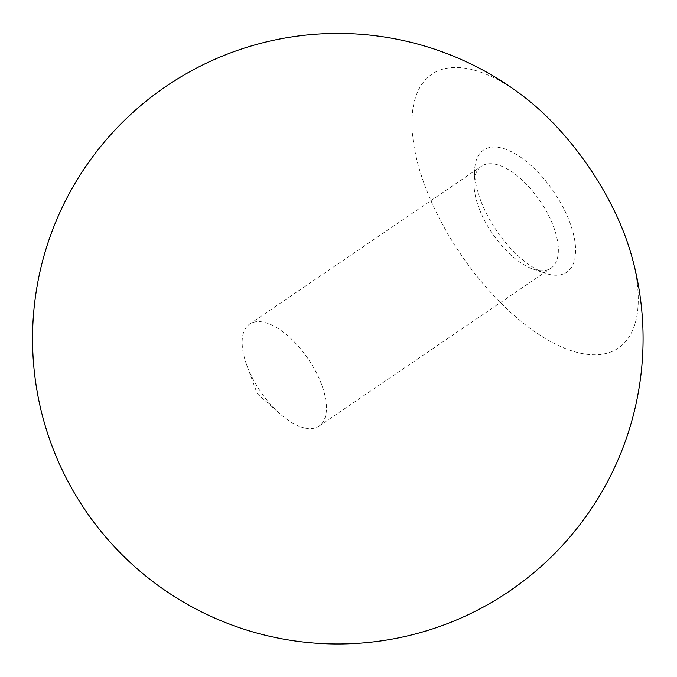 <?xml version="1.0" encoding="UTF-8"?>
<svg xmlns="http://www.w3.org/2000/svg" width="677" height="677" viewBox="0 0 677 677"><rect width="100%" height="100%" fill="white"/><g stroke="black" fill="none" stroke-linecap="round" stroke-linejoin="round"><path stroke-width="0.51" stroke-dasharray="3.38 2.54" d="M305.039 428.109A61.7 28.874 -124.3 0 0 319.019 426.146A61.7 28.874 -124.3 0 0 315.355 370.784A61.7 28.874 -124.3 0 0 263.531 322.184A61.7 28.874 -124.3 0 0 249.559 324.148A61.7 28.874 -124.3 0 0 246.843 365.36A61.7 28.874 -124.3 0 0 279.677 413.579A61.7 28.874 -124.3 0 0 305.039 428.109M479.519 209.464A61.7 28.874 -124.3 0 0 533.027 269.082A61.7 28.874 -124.3 0 0 536.954 270.174A61.7 28.874 -124.3 0 0 550.926 268.21A61.7 28.874 -124.3 0 0 540.06 200.959A61.7 28.874 -124.3 0 0 481.465 166.212A61.7 28.874 -124.3 0 0 474.095 182.553A61.7 28.874 -124.3 0 0 479.519 209.464M481.186 201.856A73.911 34.586 -124.3 0 0 545.273 273.271A73.911 34.586 -124.3 0 0 573.91 236.171A73.911 34.586 -124.3 0 0 519.699 156.565A73.911 34.586 -124.3 0 0 474.687 169.622A73.911 34.586 -124.3 0 0 481.186 201.856M524.218 96.955A165.637 77.508 -124.3 0 0 426.662 190.339A165.637 77.508 -124.3 0 0 572.987 351.253A165.637 77.508 -124.3 0 0 631.032 253.79M319.019 426.146L550.926 268.21M249.559 324.148L481.465 166.212M533.027 269.082L545.273 273.271M474.095 182.553L474.687 169.622M246.843 365.36L257.209 393.591L279.677 413.579"/><path stroke-width="1.02" d="M631.032 253.79A165.637 77.508 -124.3 0 0 524.218 96.955A305.276 305.276 0 0 0 53.576 450.087A305.276 305.276 0 0 0 436.056 627.731A305.276 305.276 0 0 0 631.032 253.79"/></g></svg>

